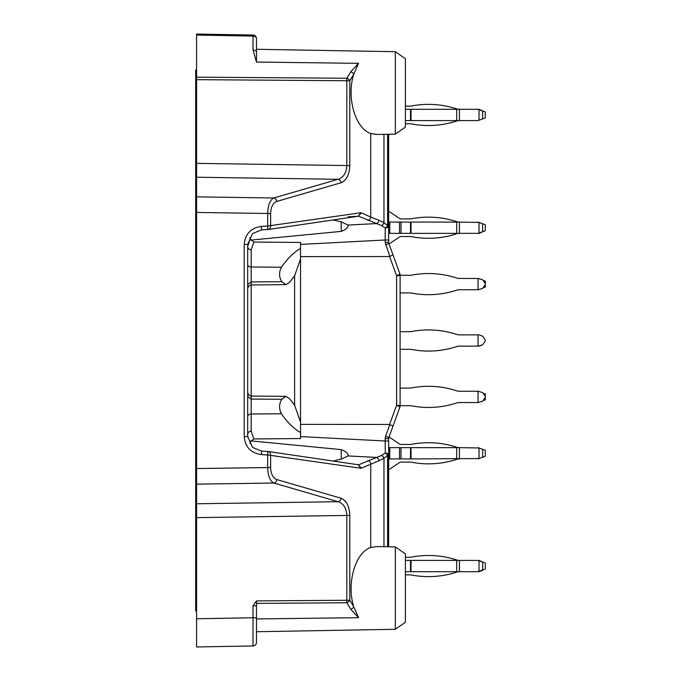 <?xml version="1.0" encoding="UTF-8"?>
<svg xmlns="http://www.w3.org/2000/svg" width="681" height="681" viewBox="0 0 681 681"><rect width="100%" height="100%" fill="white"/><g stroke="black" fill="none" stroke-linecap="round" stroke-linejoin="round"><path stroke-width="1.02" d="M250.778 440.879L341.232 449.613C346.271 451.563 348.519 453.674 347.974 455.93L348.153 455.359M341.232 221.819L341.232 231.387L250.761 240.121M196.579 622.272L196.579 639.902L196.579 622.272M376.312 134.455L370.745 133.51C355.295 128.718 346.28 97.272 353.745 74.263L349.796 80.741L349.796 165.56L346.833 165.56L346.833 80.741L349.796 80.741A3.524 2.307 -148.6 0 0 346.833 78.255L346.833 80.741L196.579 79.66L196.579 177.23L338.082 179.29C343.539 177.494 346.45 172.923 346.833 165.56L196.579 163.372M196.579 79.66L196.579 34.05L196.579 35.08L253.026 36.067A3.524 2.494 0 0 1 256.49 38.562L256.49 47.883M256.49 600.906L256.49 642.438A3.524 3.524 0 0 1 253.026 645.963L196.579 646.95L196.579 177.23M358.036 464.731L361.492 468.136L360.751 468.239L267.659 454.959L267.659 467.515C267.965 475.806 270.008 480.973 273.788 483.016A3.524 2.988 106.2 0 0 276.741 479.552C272.945 477.977 270.902 473.959 270.621 467.515L196.579 468.545L196.579 478.777M196.579 202.138L196.579 212.455L267.659 213.485L267.659 226.041L360.751 212.761L361.492 212.864L358.036 216.269M395.329 134.131L405.391 127.083L405.391 58.753L395.329 51.705L395.329 134.131L377.155 134.446L370.745 133.51L370.745 217.069L361.492 212.864M256.49 62.065L256.49 38.562A3.524 3.524 0 0 0 253.026 35.037L196.579 34.05L253.026 35.037L253.026 49.968L256.49 62.065L358.529 63.324L353.745 74.263A3.524 2.307 -148.6 0 0 350.783 71.769L358.529 63.324M400.998 222.083L400.998 233.362L389.745 233.362L389.745 222.083L411.018 222.083L411.018 233.362L459.428 233.362A8.81 8.81 0 0 0 456.687 233.796A90.428 90.428 0 0 1 411.018 236.579A2.647 2.647 0 0 0 410.507 236.537L400.998 236.537A2.647 2.647 0 0 0 399.526 236.988L389.745 243.585L388.885 243.585L399.892 273.839A3.524 0.613 160 0 1 396.614 275.677L389.575 256.541L393.005 254.915L399.892 273.839A3.524 3.524 0 0 1 400.105 275.039L400.105 405.961A3.524 0.638 180 0 0 396.614 405.323A3.524 0.613 20 0 1 399.892 407.161L388.86 437.466L385.582 436.257L385.157 438.675L388.647 438.675L388.647 440.999L385.157 440.999L385.276 452.993L381.641 455.402L358.657 464.765M388.647 546.758L388.647 440.999M358.657 216.235L381.641 225.598L385.276 228.007L385.157 240.001L388.647 240.001L388.647 134.242M388.647 240.001L388.647 242.325L385.157 242.325L389.855 256.49M348.153 216.788L357.814 216.277M256.49 617.778L253.026 617.778L253.026 645.963L234.128 646.295M395.329 629.295L405.391 622.247L405.391 553.917L395.329 546.869L395.329 629.295L256.49 631.721M395.329 546.869L377.163 546.554L370.745 547.49C355.295 552.282 346.28 583.728 353.745 606.737L349.796 600.259L349.796 515.44L346.833 515.44C346.45 508.077 343.539 503.506 338.082 501.71L196.579 503.77M358.529 617.676L353.745 606.737A3.524 2.307 -31.4 0 1 350.783 609.231L358.529 617.676L256.49 618.935M270.621 467.515L270.621 454.959A3.524 3.013 -81.6 0 0 268.11 451.469A3.524 3.013 -81.6 0 0 267.786 451.443L267.659 454.959L261.427 454.627C250.923 453.137 245.186 447.128 244.215 436.581L247.68 436.581L247.68 244.419L252.574 233.574L261.555 229.889L261.427 226.373C250.931 227.854 245.194 233.864 244.215 244.419L247.68 244.419M270.621 213.485C270.902 207.041 272.945 203.023 276.741 201.448A3.524 2.988 -106.2 0 0 273.788 197.984C270.008 200.027 267.965 205.194 267.659 213.485L270.621 213.485L270.621 226.041A3.524 3.013 -98.4 0 1 268.11 229.531A3.524 3.013 -98.4 0 1 267.786 229.557L267.659 226.041L261.427 226.373M333.281 219.92L341.76 222.049L347.974 225.07C348.51 227.335 346.263 229.437 341.232 231.387M361.492 468.136L378.883 460.773A3.524 2.647 -107.1 0 0 376.372 457.411L347.974 455.93L341.76 458.951L333.281 461.08M256.49 605.835L253.026 605.835L256.439 600.914L346.833 600.259L346.833 515.44L196.579 517.628M393.005 426.085L389.575 424.459L396.614 405.323L396.614 275.677A3.524 0.638 -0 0 0 400.105 275.039A3.524 3.524 0 0 0 399.892 273.839M389.575 424.459L300.542 424.365M300.542 256.635L389.575 256.541M385.582 244.743L388.86 243.534L393.005 254.915M251.17 249.816L251.17 281.917L281.798 281.713C278.963 277.065 278.844 272.23 281.449 267.216C287.101 258.933 293.46 252.66 300.542 248.395L300.542 242.453L253.86 242.053L251.17 249.816A3.524 3.243 -0 0 1 247.68 246.573L250.506 237.678M247.765 436.112L247.68 434.427A3.524 3.243 0 0 1 251.17 431.184L253.86 438.947C250.225 441.603 249.127 443.135 250.582 443.561M247.68 436.581L252.574 447.426L261.555 451.111L252.591 447.434M253.86 438.947L300.542 438.547L300.542 432.605C293.46 428.34 287.101 422.067 281.449 413.784C278.844 408.77 278.963 403.935 281.798 399.287L285.918 396.351L289.638 398.734L294.609 405.204L294.609 275.796L300.542 258.933L300.542 248.395M281.798 281.713L285.918 284.649L289.638 282.266L294.609 275.796M300.542 432.605L300.542 258.933M300.542 422.067L294.609 405.204M247.68 284.539L251.17 281.917L251.17 399.083L281.798 399.287M348.153 225.641L347.974 225.07L376.372 223.589A3.524 2.647 -72.9 0 0 378.883 220.227L383.965 222.687L387.617 225.624L388.647 225.624A3.524 2.392 -0 0 1 385.276 228.007A3.524 2.017 -44.4 0 0 387.617 225.624L387.617 134.268M387.617 546.732L387.617 455.376A3.524 2.017 -135.6 0 0 385.276 452.993A3.524 2.392 180 0 1 388.647 455.376L387.617 455.376L383.965 458.313L378.883 460.773M378.883 220.227L370.745 217.069A3.524 2.945 -65.6 0 1 367.91 220.431M256.49 642.438L256.49 633.117M256.49 626.341L256.49 626.784M256.49 628.648L256.49 629.942M276.741 479.552L341.045 498.245A3.524 2.988 106.2 0 1 338.082 501.71L273.788 483.016L196.579 484.14M350.783 609.231L346.833 602.745A3.524 2.307 -31.4 0 0 349.796 600.259L346.833 600.259L346.833 602.745L256.49 603.4M256.49 52.463A3.524 2.494 180 0 0 253.026 49.968M349.796 165.56C349.387 174.762 346.467 180.491 341.045 182.755A3.524 2.988 -106.2 0 0 338.082 179.29L273.788 197.984L196.579 196.86M399.892 407.161A3.524 3.524 0 0 0 400.105 405.961A3.524 3.524 0 0 1 399.892 407.161M388.647 438.675L388.86 437.466L388.647 438.675M388.86 243.534L388.647 242.325L388.86 243.534M383.965 546.673L383.965 458.313A3.524 2.281 -121.9 0 0 381.641 455.402M381.641 225.598A3.524 2.281 -58.1 0 0 383.965 222.687L383.965 134.327M360.751 468.239L358.274 464.765M261.427 454.627L261.555 451.103L267.786 451.443L261.555 451.103M358.274 216.235L360.751 212.761M281.449 413.784L251.17 413.988L251.17 399.083L247.68 396.461M196.579 70.007L195.694 70.007L195.694 610.993L196.579 610.993M484.029 111.488L479.015 109.309L459.428 109.309A8.81 8.81 0 0 1 456.687 108.866A90.428 90.428 0 0 0 411.018 106.083A2.647 2.647 0 0 1 410.507 106.134L405.391 106.134M484.029 118.4L478.045 120.58L485.306 117.941L485.306 111.948L479.015 109.658L479.015 120.231M405.391 123.755L410.507 123.755A2.647 2.647 0 0 1 411.018 123.806A90.428 90.428 0 0 0 456.687 121.022A8.81 8.81 0 0 1 459.428 120.58L410.507 120.58L410.507 109.309L411.018 109.309L411.018 120.58M484.029 287.569L485.306 287.11L485.306 281.117L484.029 280.649M400.105 293.077A2.647 2.647 0 0 1 400.998 292.924L410.507 292.924A2.647 2.647 0 0 1 411.018 292.975A90.428 90.428 0 0 0 456.687 290.191A8.81 8.81 0 0 1 459.428 289.748L478.045 289.748L478.045 278.469L482.642 279.789L485.306 283.602L485.306 284.624L482.642 288.429L478.045 289.748M484.029 400.351L485.306 399.883L485.306 393.89L484.029 393.431M400.105 405.859A2.647 2.647 0 0 1 400.998 405.697L410.507 405.697A2.647 2.647 0 0 1 411.018 405.748A90.428 90.428 0 0 0 456.687 402.965A8.81 8.81 0 0 1 459.428 402.531L478.045 402.531L478.045 391.252L482.642 392.571L485.306 396.376L485.306 397.398L482.642 401.211L478.045 402.531M484.029 562.6L479.015 560.42L459.428 560.42A8.81 8.81 0 0 1 456.687 559.978A90.428 90.428 0 0 0 411.018 557.194A2.647 2.647 0 0 1 410.507 557.245L405.391 557.245M484.029 569.512L478.045 571.691L485.306 569.052L485.306 563.059L479.015 560.769L479.015 571.342M405.391 574.866L410.507 574.866A2.647 2.647 0 0 1 411.018 574.917A90.428 90.428 0 0 0 456.687 572.134A8.81 8.81 0 0 1 459.428 571.691L410.507 571.691L410.507 560.42L411.018 560.42L411.018 571.691M482.642 457.24L479.015 458.568L479.015 447.987L485.306 450.286L485.306 456.27L482.642 457.24L482.642 449.315M479.015 447.987L459.428 447.638A8.81 8.81 0 0 1 456.687 447.204A90.428 90.428 0 0 0 411.018 444.421A2.647 2.647 0 0 1 410.507 444.463L400.998 444.463A2.647 2.647 0 0 1 399.526 444.012L389.745 437.415L388.885 437.415M400.998 447.638L400.998 458.917L389.745 458.917L389.745 447.638L411.018 447.638L411.018 458.917L410.507 458.917L410.507 447.638M400.998 458.917L410.507 458.917M411.018 458.917L479.015 458.568M388.647 469.141L389.745 469.141L399.526 462.544A2.647 2.647 0 0 1 400.998 462.093L410.507 462.093A2.647 2.647 0 0 1 411.018 462.135A90.428 90.428 0 0 0 456.687 459.352A8.81 8.81 0 0 1 459.428 458.917L459.428 447.638L411.018 447.638M388.647 458.917L389.745 458.917M388.647 447.638L389.745 447.638M485.306 339.989L485.306 341.011L485.306 339.989L482.642 336.184L479.015 334.865L459.428 334.865A8.81 8.81 0 0 1 456.687 334.422A90.428 90.428 0 0 0 411.018 331.638A2.647 2.647 0 0 1 410.507 331.69L400.998 331.69A2.647 2.647 0 0 1 400.105 331.536A2.647 2.647 0 0 0 400.998 331.69M485.306 341.011L482.642 344.816L478.045 346.135L478.045 334.865M478.045 346.135L459.428 346.135A8.81 8.81 0 0 0 456.687 346.578A90.428 90.428 0 0 1 411.018 349.362A2.647 2.647 0 0 0 410.507 349.31L400.998 349.31A2.647 2.647 0 0 0 400.105 349.464A2.647 2.647 0 0 1 400.998 349.31M479.015 571.691L482.642 570.372L479.015 571.691M411.018 557.194A2.647 2.647 0 0 1 410.507 557.245A2.647 2.647 0 0 0 411.018 557.194M478.045 571.691L459.428 571.691A8.81 8.81 0 0 0 456.687 572.134A8.81 8.81 0 0 1 459.428 571.691L459.428 560.42A8.81 8.81 0 0 1 456.687 559.978A8.81 8.81 0 0 0 459.428 560.42L411.018 560.42M410.507 574.866A2.647 2.647 0 0 1 411.018 574.917A2.647 2.647 0 0 0 410.507 574.866M482.642 231.685L479.015 233.013L479.015 222.432L485.306 224.73L485.306 230.714L482.642 231.685L482.642 223.76M479.015 222.432L459.428 222.083A8.81 8.81 0 0 1 456.687 221.648A90.428 90.428 0 0 0 411.018 218.865A2.647 2.647 0 0 1 410.507 218.907L400.998 218.907A2.647 2.647 0 0 1 399.526 218.456L389.745 211.859L388.647 211.859M400.998 233.362L410.507 233.362L410.507 222.083M411.018 233.362L410.507 233.362M484.029 231.182L479.015 233.362L459.428 233.362L459.428 222.083L411.018 222.083M478.045 233.362L479.015 233.013M388.647 233.362L389.745 233.362M388.647 222.083L389.745 222.083M478.045 278.469L459.428 278.469A8.81 8.81 0 0 1 456.687 278.035A90.428 90.428 0 0 0 411.018 275.252A2.647 2.647 0 0 1 410.507 275.303L400.998 275.303A2.647 2.647 0 0 1 400.105 275.141M478.045 391.252L459.428 391.252A8.81 8.81 0 0 1 456.687 390.809A90.428 90.428 0 0 0 411.018 388.025A2.647 2.647 0 0 1 410.507 388.076L400.998 388.076A2.647 2.647 0 0 1 400.105 387.923M479.015 560.769L478.045 560.42M405.391 571.691L410.507 571.691M405.391 560.42L410.507 560.42M484.029 449.818L478.045 447.638M484.029 456.738L478.045 458.917M479.015 346.135L482.642 344.816M411.018 331.638A2.647 2.647 0 0 1 410.507 331.69M459.428 334.865A8.81 8.81 0 0 1 456.687 334.422M456.687 346.578A8.81 8.81 0 0 1 459.428 346.135M484.029 224.262L478.045 222.083M479.015 109.658L478.045 109.309M405.391 120.58L410.507 120.58M405.391 109.309L410.507 109.309M478.045 120.58L459.428 120.58L459.428 109.309L411.018 109.309M341.232 459.181L341.232 449.613M358.249 216.243L268.11 229.531A3.524 3.524 0 0 1 267.786 229.557L261.555 229.889L252.591 233.566M244.215 436.581L244.215 244.419M341.045 182.755L276.741 201.448M196.579 77.166L346.833 78.255L350.783 71.769M341.045 498.245C346.467 500.509 349.387 506.238 349.796 515.44M367.91 460.569A3.524 2.945 -114.4 0 1 370.745 463.931L370.745 547.49M253.026 605.835L253.026 617.778L196.579 618.757M389.855 424.51L385.582 436.257M385.157 438.675L385.157 440.999L300.542 436.589M385.157 242.325L385.157 240.001L300.542 244.411M281.449 267.216L251.17 267.012A3.524 2.63 0 0 1 247.68 264.39M247.68 416.61A3.524 2.63 -0 0 1 251.17 413.988L251.17 431.184M256.49 38.562A3.524 3.524 0 0 0 253.026 35.037M399.526 447.638L399.526 458.917M456.687 447.638L456.687 458.917M399.526 222.083L399.526 233.362M456.687 222.083L456.687 233.362M482.642 570.023L482.642 562.089M456.687 560.42L456.687 571.691M482.642 118.911L482.642 110.977M456.687 109.309L456.687 120.58M395.329 51.705L256.49 49.279M285.918 396.351L251.17 396.044L248.718 395.023L247.68 392.52M285.918 284.649L251.17 284.956L248.718 285.977L247.68 288.48M267.786 451.443A3.524 3.524 0 0 1 268.11 451.469L358.249 464.757M267.786 229.557L261.555 229.897M253.851 242.053C250.097 239.261 248.999 237.763 250.54 237.55"/></g></svg>
